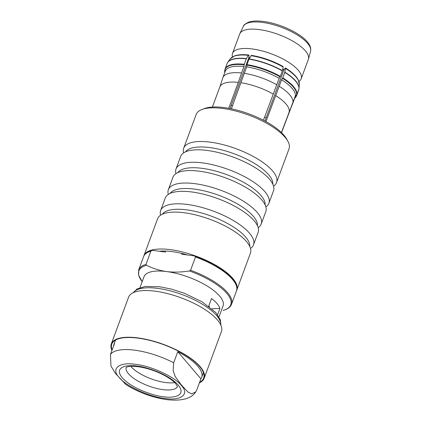 <?xml version="1.0" encoding="UTF-8"?>
<svg xmlns="http://www.w3.org/2000/svg" width="421" height="421" viewBox="0 0 421 421"><rect width="100%" height="100%" fill="white"/><g stroke="black" fill="none" stroke-linecap="round" stroke-linejoin="round"><path stroke-width="0.63" d="M164.732 398.424C180.977 401.139 189.871 394.235 181.377 385.504C175.257 377.09 150.844 365.791 135.699 364.375C119.459 361.66 110.56 368.564 119.054 377.295C125.174 385.71 149.587 397.003 164.732 398.424M196.802 389.893L195.828 391.809L191.718 393.903L187.919 392.009L181.304 384.931L175.189 376.548L173.131 370.506L173.678 362.776L177.778 351.698L200.901 378.821L196.802 389.893M236.613 290.474A49.504 17.656 -159.7 0 0 236.791 290.037L250.448 253.121A49.504 17.656 -159.7 0 0 246.474 241.538A49.504 17.656 -159.7 0 0 184.245 212.752A49.504 17.656 -159.7 0 0 157.591 218.773L143.935 255.689A49.504 17.656 -159.7 0 0 143.787 256.136M250.506 248.443L251.032 248.043A49.504 17.656 -159.7 0 0 253.521 244.817L258.131 232.355A49.504 17.656 -159.7 0 0 254.152 220.772A49.504 17.656 -159.7 0 0 191.929 191.992A49.504 17.656 -159.7 0 0 165.274 198.007L160.664 210.468A49.504 17.656 -159.7 0 0 160.454 214.536L160.596 215.178M258.189 227.677L258.71 227.277A49.504 17.656 -159.7 0 0 261.204 224.051L265.809 211.589A49.504 17.656 -159.7 0 0 261.836 200.007A49.504 17.656 -159.7 0 0 199.612 171.226A49.504 17.656 -159.7 0 0 172.952 177.241L168.347 189.703A49.504 17.656 -159.7 0 0 168.137 193.771L168.274 194.418M265.872 206.911L266.393 206.511A49.504 17.656 -159.7 0 0 268.882 203.285L273.492 190.829A49.504 17.656 -159.7 0 0 269.514 179.246A49.504 17.656 -159.7 0 0 207.29 150.46A49.504 17.656 -159.7 0 0 180.635 156.475L176.025 168.937A49.504 17.656 -159.7 0 0 175.82 173.01L175.957 173.652M285.648 68.507A36.98 13.188 20.3 0 1 299.331 84.316L298.121 79.585L297.063 77.901C294.668 74.596 290.827 71.291 285.549 67.986L284.801 72.396L282.775 77.864L281.602 79.79L265.951 121.595M208.874 305.688L209.463 306.793M174.689 382.584A27.386 9.767 20.3 0 1 165.485 382.526A27.386 9.767 20.3 0 1 130.868 366.375M165.769 251.074L165.406 252.053L159.285 251.248A45.289 16.151 20.3 0 1 172.273 251.642A45.289 16.151 20.3 0 1 187.787 255L194.676 255.973L195.486 256.984L190.576 270.256L189.408 270.94C181.614 272.224 174.047 272.44 166.711 271.582A42.132 15.024 -159.7 0 0 144.024 276.702L139.982 287.632M113.412 346.457A46.868 16.714 20.3 0 1 113.765 344.836A46.868 16.714 20.3 0 1 114.554 343.373L110.455 354.445L110.949 365.991L115.407 373.369L125.779 384.473C138.425 392.398 152.086 397.456 166.769 399.634C181.656 401.302 191.345 398.692 195.833 391.809M232.397 56.93L232.266 55.782A36.601 13.051 20.3 0 1 232.524 53.399L239.675 34.059A36.601 13.051 20.3 0 1 239.849 33.654A36.601 13.051 20.3 0 1 259.383 29.607A36.601 13.051 20.3 0 1 294.021 41.847A36.601 13.051 20.3 0 1 308.461 59.04A36.601 13.051 20.3 0 1 308.33 59.456L301.178 78.795A36.601 13.051 20.3 0 1 299.82 80.774L298.973 81.558M232.524 53.399A36.601 13.051 20.3 0 1 252.232 48.952A36.601 13.051 20.3 0 1 287.332 61.471A36.601 13.051 20.3 0 1 301.178 78.795M248.837 57.393A32.896 11.73 20.3 0 1 249.921 57.498M236.791 290.037A49.504 17.656 -159.7 0 0 218.067 266.609A49.504 17.656 -159.7 0 0 170.589 249.669A49.504 17.656 -159.7 0 0 143.935 255.689M282.728 69.265A32.175 11.478 20.3 0 1 283.875 69.997M253.521 244.817A49.504 17.656 -159.7 0 0 234.797 221.388A49.504 17.656 -159.7 0 0 187.319 204.448A49.504 17.656 -159.7 0 0 160.664 210.468M232.534 105.671A33.706 12.02 -159.7 0 0 231.113 105.513M261.204 224.051A49.504 17.656 -159.7 0 0 242.48 200.622A49.504 17.656 -159.7 0 0 195.002 183.682A49.504 17.656 -159.7 0 0 168.347 189.703M268.882 203.285A49.504 17.656 -159.7 0 0 250.158 179.856A49.504 17.656 -159.7 0 0 202.68 162.916A49.504 17.656 -159.7 0 0 176.025 168.937M273.55 186.145L274.071 185.745A49.504 17.656 -159.7 0 0 276.565 182.519A49.504 17.656 -159.7 0 0 257.841 159.091A49.504 17.656 -159.7 0 0 210.363 142.156A49.504 17.656 -159.7 0 0 183.709 148.171A49.504 17.656 -159.7 0 0 183.498 152.244L183.635 152.886M276.565 182.519L289.027 148.834A49.504 17.656 -159.7 0 0 287.848 141.214A49.504 17.656 -159.7 0 0 222.825 108.471A49.504 17.656 -159.7 0 0 202.022 109.465A49.504 17.656 -159.7 0 0 196.17 114.486L183.709 148.171M287.848 141.214L286.606 138.962A47.394 16.903 -159.7 0 0 224.346 107.608A47.394 16.903 -159.7 0 0 204.432 108.565L202.022 109.465M281.433 132.536L295.363 95.935L296.921 94.457L298.947 88.989A38.179 13.619 -159.7 0 0 295.605 81.185A38.179 13.619 -159.7 0 0 284.801 72.396M224.993 72.333L224.714 70.696L224.982 69.623M285.349 67.965L283.865 70.012L264.983 121.064M224.788 72.491L224.772 72.428A38.058 13.572 -159.7 0 1 224.714 70.696L224.761 70.223M295.363 95.935A37.232 13.277 -159.7 0 0 281.602 79.79M292.974 102.392A37.232 13.277 -159.7 0 0 279.207 86.247M289.211 111.502A36.864 13.146 -159.7 0 0 275.597 95.525M263.457 120.264L279.149 78.327L280.328 76.406L282.354 70.939L283.196 67.05L282.896 66.502M283.096 66.518C272.992 60.892 262.436 57.172 251.421 55.361L248.979 59.177L246.959 64.645L246.674 66.881L231.376 108.813M244.138 64.781A38.058 13.572 -159.7 0 0 224.977 69.597L225.025 69.123A38.179 13.619 20.3 0 1 225.03 69.091L225.251 71.228A37.232 13.277 -159.7 0 0 225.251 71.228L222.872 77.664A37.232 13.277 -159.7 0 0 222.862 77.69L219.799 87.042A36.864 13.146 -159.7 0 0 219.799 87.042L212.389 107.06L219.799 87.031A36.864 13.146 -159.7 0 1 238.307 82.39L241.575 72.986A37.232 13.277 -159.7 0 0 222.867 77.674L225.256 71.217A37.232 13.277 -159.7 0 1 243.964 66.529L244.248 64.292L246.374 58.598L248.253 55.33L249.011 55.24L248.816 57.661L229.998 108.534M227.398 62.887A38.143 13.604 20.3 0 1 227.845 62.161L227.056 63.624A38.179 13.619 20.3 0 0 227.045 63.65L225.04 69.065M298.763 89.473L296.658 95.562L295.105 97.035A37.232 13.277 -159.7 0 0 295.105 97.035L281.538 132.641L288.948 112.612A36.864 13.146 -159.7 0 0 288.948 112.612A36.864 13.146 -159.7 0 0 288.953 112.602M279.149 78.327A37.232 13.277 -159.7 0 0 246.674 66.881M295.095 97.062A37.232 13.277 -159.7 0 0 295.1 97.051L292.711 103.508A37.232 13.277 -159.7 0 0 292.711 103.498M298.736 89.841L298.684 90.089A38.179 13.619 20.3 0 1 298.673 90.115A38.179 13.619 20.3 0 1 298.663 90.141M276.76 84.789A37.232 13.277 -159.7 0 0 244.285 73.343M241.575 72.986L243.964 66.529M288.917 112.691L292.642 103.677A37.232 13.277 -159.7 0 0 292.711 103.508M273.145 94.067A36.864 13.146 -159.7 0 0 241.017 82.748M248.253 55.33A36.98 13.188 20.3 0 0 230.329 58.793L234.397 55.961C237.912 54.672 242.68 54.351 248.7 55.004L248.911 55.125M228.724 108.297L238.307 82.39M266.172 117.843A33.706 12.02 -159.7 0 0 264.688 116.933M248.8 57.703A32.175 11.478 20.3 0 1 249.753 57.788M282.791 68.965A32.896 11.73 20.3 0 1 284.038 69.749M187.787 255L181.667 254.195L181.94 253.447M219.009 316.866L223.051 305.935A42.132 15.024 -159.7 0 0 207.116 285.996A42.132 15.024 -159.7 0 0 166.711 271.582C159.443 270.519 152.734 268.424 146.571 265.298L145.998 264.383L150.907 251.111L151.776 250.49L153.018 250.421L159.285 251.248M177.778 351.698A46.868 16.714 20.3 0 1 201.685 377.358A46.868 16.714 20.3 0 1 200.901 378.821M189.408 270.94A48.978 17.466 -159.7 0 1 223.062 310.414L223.367 310.351C227.787 309.098 230.513 307.056 231.545 304.23A49.504 17.656 -159.7 0 0 190.576 270.256M208.684 306.204L211.51 298.563C215.941 301.778 218.746 305.072 219.925 308.435L217.594 314.734M219.925 308.435L211.926 308.798M112.133 349.909A48.978 17.466 20.3 0 1 111.791 344.104A48.978 17.466 20.3 0 1 138.162 338.152A48.978 17.466 20.3 0 1 185.135 354.908A48.978 17.466 20.3 0 1 203.659 378.09A48.978 17.466 20.3 0 1 199.622 382.273M111.928 350.461A49.504 17.656 20.3 0 1 111.297 343.92A49.504 17.656 20.3 0 1 137.951 337.905A49.504 17.656 20.3 0 1 185.429 354.84A49.504 17.656 20.3 0 1 204.153 378.268A49.504 17.656 20.3 0 1 199.417 382.826M204.153 378.268L221.43 331.564A49.504 17.656 -159.7 0 0 202.706 308.135A49.504 17.656 -159.7 0 0 155.228 291.2A49.504 17.656 -159.7 0 0 128.573 297.215L111.297 343.92M163.259 396.698C171.973 398.392 187.487 396.361 178.215 385.089C168.179 373.716 144.84 366.565 137.172 366.102C128.458 364.407 112.944 366.438 122.216 377.711C132.252 389.083 155.591 396.235 163.259 396.698M177.525 386.489A27.386 9.767 20.3 0 1 162.859 389.614A27.386 9.767 20.3 0 1 136.83 380.389A27.386 9.767 20.3 0 1 126.168 367.491M133.283 292.674A46.868 16.714 20.3 0 1 157.78 288.38A46.868 16.714 20.3 0 1 220.809 325.049M310.545 51.241C311.24 48.273 310.135 45.115 307.235 41.768C299.873 32.791 278.897 23.218 263.093 21.418C257.231 20.687 252.463 20.913 248.795 22.102C245.248 23.76 243.427 25.186 243.343 26.381A35.848 12.783 20.3 0 1 262.478 22.418A35.848 12.783 20.3 0 1 307.493 43.21A35.848 12.783 20.3 0 1 310.545 51.241L308.461 59.04M110.455 354.445A46.868 16.714 20.3 0 1 134.909 350.214A46.868 16.714 20.3 0 1 173.678 362.776M162.432 214.168A46.768 16.677 20.3 0 1 186.877 209.884A46.768 16.677 20.3 0 1 245.664 237.076A46.768 16.677 20.3 0 1 249.769 246.474M170.116 193.402A46.768 16.677 20.3 0 1 194.56 189.118A46.768 16.677 20.3 0 1 253.342 216.31A46.768 16.677 20.3 0 1 257.452 225.709M177.799 172.636A46.768 16.677 20.3 0 1 202.238 168.353A46.768 16.677 20.3 0 1 261.025 195.544A46.768 16.677 20.3 0 1 265.13 204.943M185.477 151.876A46.768 16.677 20.3 0 1 209.921 147.587A46.768 16.677 20.3 0 1 268.703 174.783A46.768 16.677 20.3 0 1 272.813 184.182M296.647 94.846A38.058 13.572 -159.7 0 0 293.316 87.073A38.058 13.572 -159.7 0 0 282.549 78.317M296.921 94.457A38.179 13.619 -159.7 0 0 293.584 86.652A38.179 13.619 -159.7 0 0 282.775 77.864M284.87 72.165A38.143 13.604 20.3 0 1 295.663 80.943A38.143 13.604 20.3 0 1 299.026 88.489A38.143 13.604 20.3 0 1 298.999 88.736M280.328 76.406A38.179 13.619 -159.7 0 0 246.959 64.645M248.979 59.177A38.179 13.619 20.3 0 1 282.354 70.939M280.102 76.854A38.058 13.572 -159.7 0 0 246.848 65.139M246.269 58.819A38.179 13.619 20.3 0 0 227.056 63.624L225.03 69.091A38.179 13.619 20.3 0 1 244.248 64.292M296.658 95.562A38.179 13.619 20.3 0 1 296.652 95.588L294.674 98.288A38.058 13.572 -159.7 0 0 296.384 95.951M249.085 58.956A38.143 13.604 20.3 0 1 282.423 70.702M230.329 58.793L227.845 62.161A38.143 13.604 20.3 0 1 246.374 58.598M250.963 55.688A36.98 13.188 20.3 0 1 283.196 67.05M194.676 255.973C209.011 261.167 220.367 267.467 228.75 274.866C236.055 280.823 238.091 288.827 236.455 290.958A49.504 17.656 -159.7 0 0 195.486 256.984M150.907 251.111A49.504 17.656 -159.7 0 0 143.598 256.61L138.688 269.882L138.646 275.266L142.214 281.602A48.978 17.466 -159.7 0 1 146.571 265.298M145.998 264.383A49.504 17.656 -159.7 0 0 138.688 269.882M126.079 367.565C126.058 368.007 125.89 365.528 138.193 366.707C147.766 368.107 157.086 371.327 166.148 376.385C170.326 378.826 173.426 381.158 175.452 383.368L177.546 386.599M220.857 325.154L220.42 319.96L215.778 312.529L201.975 301.731L184.451 293.295L171.2 289.048L159.454 286.727L145.234 286.443L136.999 288.995L133.183 292.721M115.528 340.084L113.765 344.836M243.343 26.381L239.849 33.654M298.994 88.778L299.331 84.316M224.772 72.428L224.709 70.433M298.684 90.083L296.652 95.588M151.776 250.49C145.434 252.395 144.008 255.284 143.598 256.61M236.455 290.958L231.545 304.23M203.443 372.606L201.685 377.358"/></g></svg>
